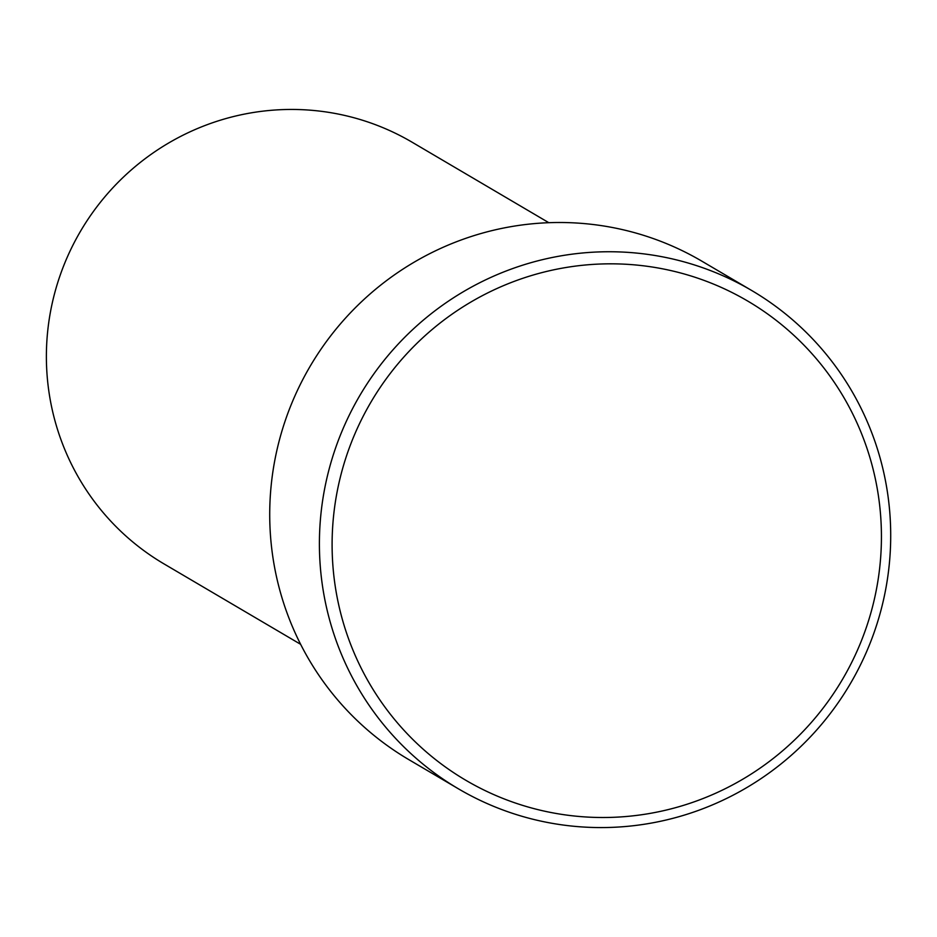 <?xml version="1.0" encoding="UTF-8"?>
<svg xmlns="http://www.w3.org/2000/svg" width="937" height="937" viewBox="0 0 937 937"><rect width="100%" height="100%" fill="white"/><g stroke="black" fill="none" stroke-linecap="round" stroke-linejoin="round"><path stroke-width="1.41" d="M611.592 817.369A277.984 273.499 120.5 0 0 881.389 531.865A277.984 273.499 120.5 0 0 601.941 263.965A277.984 273.499 120.5 0 0 332.143 549.469A277.984 273.499 120.5 0 0 611.592 817.369M600.031 251.889A289.1 284.45 -59.5 0 1 751.72 290.517A289.1 284.45 -59.5 0 1 881.049 609.94A289.1 284.45 -59.5 0 1 610.081 827.43A289.1 284.45 -59.5 0 1 458.392 788.802A289.1 284.45 -59.5 0 1 329.063 469.378A289.1 284.45 -59.5 0 1 600.031 251.889M548.824 222.701L412.186 142.26A244.627 240.68 120.5 0 0 283.841 109.57A244.627 240.68 120.5 0 0 54.557 293.597A244.627 240.68 120.5 0 0 163.987 563.887L300.636 644.316M751.72 290.517L702.024 261.271A289.1 284.45 120.5 0 0 550.347 222.643A289.1 284.45 120.5 0 0 279.378 440.132A289.1 284.45 120.5 0 0 408.708 759.556L458.392 788.802"/></g></svg>

